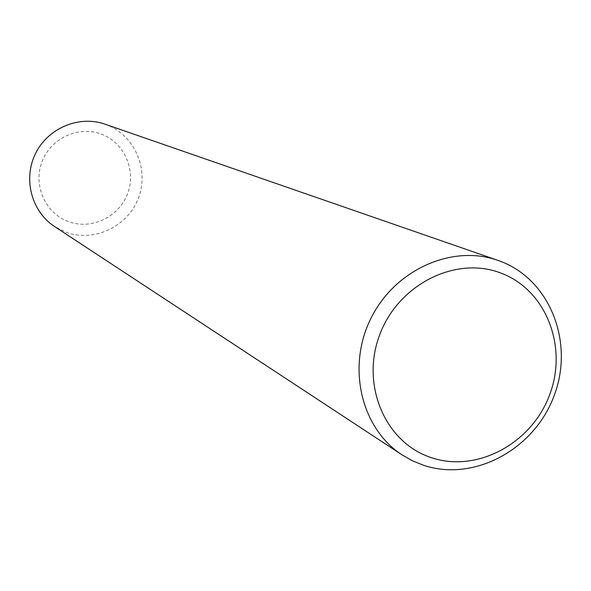 <?xml version="1.0" encoding="UTF-8"?>
<svg xmlns="http://www.w3.org/2000/svg" width="591" height="591" viewBox="0 0 591 591"><rect width="100%" height="100%" fill="white"/><g stroke="black" fill="none" stroke-linecap="round" stroke-linejoin="round"><path stroke-width="0.44" stroke-dasharray="2.96 2.22" d="M104.984 124.169L106.033 124.538C134.297 134.792 149.346 168.886 138.671 197.379C128.41 226.021 94.878 242.539 66.613 232.477L54.586 226.538M101.105 134.002C124.117 142.298 136.44 170.053 127.745 193.287C119.382 216.638 92.026 230.054 69.036 221.824C45.921 213.942 32.956 186.032 41.762 162.392C50.22 138.626 78.219 125.358 101.105 134.002"/><path stroke-width="0.89" d="M499.787 261.037C549.97 279.388 574.57 342.344 554.107 395.763C534.367 449.441 474.034 482.212 423.577 465.28L412.525 460.817L402.139 454.93C361.19 428.475 346.592 367.255 370.801 318.638C394.574 269.806 451.989 244.046 497.932 260.372L499.787 261.037M500.422 272.894C545.818 289.383 568.18 346.37 549.637 394.795C531.752 443.449 477.048 473.088 431.445 457.693C385.591 443.043 360.517 385.458 379.555 335.208C397.906 284.714 455.321 255.674 500.422 272.894M402.139 454.93L54.586 226.538C31.559 211.608 22.872 178.925 35.512 153.557C47.915 128.062 79.12 115.023 104.984 124.169L497.932 260.372"/></g></svg>
